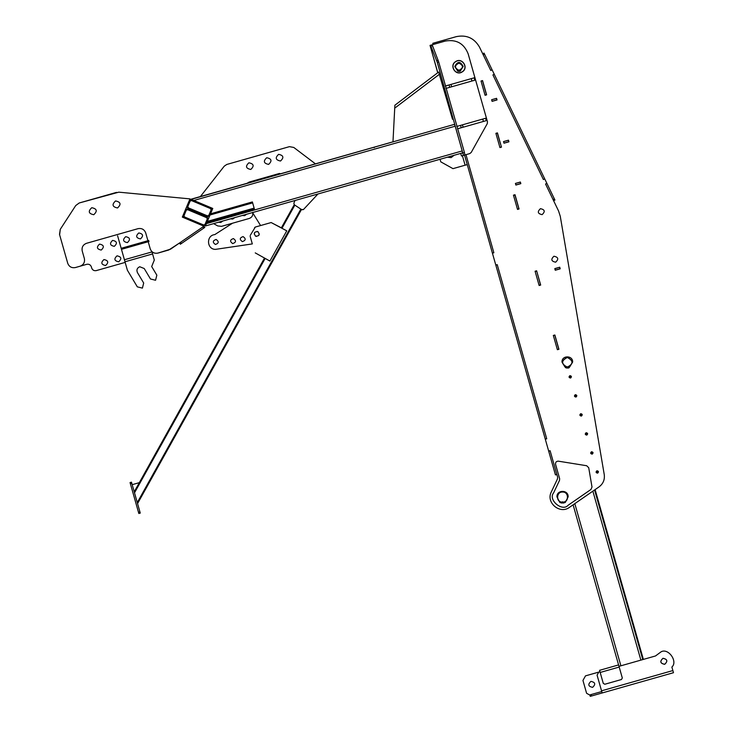<?xml version="1.0" encoding="UTF-8"?>
<svg xmlns="http://www.w3.org/2000/svg" width="733" height="733" viewBox="0 0 733 733"><rect width="100%" height="100%" fill="white"/><g stroke="black" fill="none" stroke-linecap="round" stroke-linejoin="round"><path stroke-width="1.1" d="M91.762 207.705C96.948 208.758 97.617 211.095 93.76 214.714C88.574 213.669 87.905 211.324 91.762 207.705C96.948 208.758 97.617 211.095 93.76 214.714C88.574 213.669 87.905 211.324 91.762 207.705C96.948 208.758 97.617 211.095 93.76 214.714C88.574 213.669 87.905 211.324 91.762 207.705C96.948 208.758 97.617 211.095 93.76 214.714C88.574 213.669 87.905 211.324 91.762 207.705C96.948 208.758 97.617 211.095 93.76 214.714C97.617 211.095 96.948 208.758 91.762 207.705C96.948 208.758 97.617 211.095 93.76 214.714C97.617 211.095 96.948 208.758 91.762 207.705M115.548 200.943C120.734 201.996 121.394 204.333 117.537 207.961C112.351 206.908 111.682 204.571 115.548 200.943C120.734 201.996 121.394 204.333 117.537 207.961C112.351 206.908 111.682 204.571 115.548 200.943C120.734 201.996 121.394 204.333 117.537 207.961C112.351 206.908 111.682 204.571 115.548 200.943C120.734 201.996 121.394 204.333 117.537 207.961C112.351 206.908 111.682 204.571 115.548 200.943C120.734 201.996 121.394 204.333 117.537 207.961C112.351 206.908 111.682 204.571 115.548 200.943C120.734 201.996 121.394 204.333 117.537 207.961C112.351 206.908 111.682 204.571 115.548 200.943C120.734 201.996 121.394 204.333 117.537 207.961C112.351 206.908 111.682 204.571 115.548 200.943C120.734 201.996 121.394 204.333 117.537 207.961C112.351 206.908 111.682 204.571 115.548 200.943M59.62 234.762L60.28 229.319L75.719 205.561L79.21 202.986L116.529 192.376L79.21 202.986L118.801 192.165L189.994 198.881L182.325 217.105L203.948 226.195L170.587 249.147L157.861 253.105C154.168 253.746 151.63 252.326 150.228 248.844L145.702 232.911C144.309 229.438 141.762 228.018 138.07 228.659L86.467 243.319C82.994 244.721 81.574 247.268 82.215 250.961L84.377 258.566C85.019 262.258 83.599 264.805 80.126 266.198L75.371 267.554C71.678 268.196 69.131 266.775 67.729 263.294L66.382 258.538M204.791 227.413L203.948 226.195L204.791 227.413L180.355 244.226L179.512 243.008L168.773 249.999L157.861 253.105C154.168 253.746 151.63 252.326 150.228 248.844M91.698 268.049C92.532 270.138 94.062 270.99 96.28 270.605L125.169 262.396L96.28 270.605C94.062 270.99 92.532 270.138 91.698 268.049L91.359 266.858C90.525 264.778 88.995 263.926 86.778 264.311C88.995 263.926 90.525 264.778 91.359 266.858M105.625 265.511C101.227 264.613 100.668 262.634 103.93 259.564C108.328 260.453 108.896 262.432 105.625 265.511C101.227 264.613 100.668 262.634 103.93 259.564C108.328 260.453 108.896 262.432 105.625 265.511C101.227 264.613 100.668 262.634 103.93 259.564C108.328 260.453 108.896 262.432 105.625 265.511C101.227 264.613 100.668 262.634 103.93 259.564C108.328 260.453 108.896 262.432 105.625 265.511M101.227 250.054C96.838 249.156 96.27 247.177 99.541 244.107C103.939 244.996 104.498 246.984 101.227 250.054C96.838 249.156 96.27 247.177 99.541 244.107C103.939 244.996 104.498 246.984 101.227 250.054C96.838 249.156 96.27 247.177 99.541 244.107C103.939 244.996 104.498 246.984 101.227 250.054C96.838 249.156 96.27 247.177 99.541 244.107C103.939 244.996 104.498 246.984 101.227 250.054M118.7 261.791C114.302 260.902 113.743 258.914 117.014 255.844C121.412 256.733 121.971 258.722 118.7 261.791C114.302 260.902 113.743 258.914 117.014 255.844C121.412 256.733 121.971 258.722 118.7 261.791C114.302 260.902 113.743 258.914 117.014 255.844C121.412 256.733 121.971 258.722 118.7 261.791C114.302 260.902 113.743 258.914 117.014 255.844C121.412 256.733 121.971 258.722 118.7 261.791M114.311 246.334C109.913 245.445 109.354 243.457 112.616 240.387C117.014 241.285 117.582 243.264 114.311 246.334C109.913 245.445 109.354 243.457 112.616 240.387C117.014 241.285 117.582 243.264 114.311 246.334C109.913 245.445 109.354 243.457 112.616 240.387C117.014 241.285 117.582 243.264 114.311 246.334C109.913 245.445 109.354 243.457 112.616 240.387C117.014 241.285 117.582 243.264 114.311 246.334M127.386 242.614C122.988 241.725 122.429 239.746 125.7 236.677C130.089 237.565 130.657 239.544 127.386 242.614C122.988 241.725 122.429 239.746 125.7 236.677C130.089 237.565 130.657 239.544 127.386 242.614C122.988 241.725 122.429 239.746 125.7 236.677C130.089 237.565 130.657 239.544 127.386 242.614C122.988 241.725 122.429 239.746 125.7 236.677C130.089 237.565 130.657 239.544 127.386 242.614C122.988 241.725 122.429 239.746 125.7 236.677C130.089 237.565 130.657 239.544 127.386 242.614C122.988 241.725 122.429 239.746 125.7 236.677C130.089 237.565 130.657 239.544 127.386 242.614C122.988 241.725 122.429 239.746 125.7 236.677C130.089 237.565 130.657 239.544 127.386 242.614C122.988 241.725 122.429 239.746 125.7 236.677C130.089 237.565 130.657 239.544 127.386 242.614M138.775 232.957C143.173 233.845 143.732 235.834 140.461 238.903C136.072 238.005 135.504 236.026 138.775 232.957C143.173 233.845 143.732 235.834 140.461 238.903C136.072 238.005 135.504 236.026 138.775 232.957C143.173 233.845 143.732 235.834 140.461 238.903C136.072 238.005 135.504 236.026 138.775 232.957C143.173 233.845 143.732 235.834 140.461 238.903C136.072 238.005 135.504 236.026 138.775 232.957C143.173 233.845 143.732 235.834 140.461 238.903C136.072 238.005 135.504 236.026 138.775 232.957C143.173 233.845 143.732 235.834 140.461 238.903C136.072 238.005 135.504 236.026 138.775 232.957C143.173 233.845 143.732 235.834 140.461 238.903C136.072 238.005 135.504 236.026 138.775 232.957C143.173 233.845 143.732 235.834 140.461 238.903C136.072 238.005 135.504 236.026 138.775 232.957M86.778 264.311L75.371 267.554C71.678 268.196 69.131 266.775 67.729 263.294L59.51 234.377L60.28 229.319L75.719 205.561L79.21 202.986L118.801 192.165M179.512 243.008L170.587 249.147L179.512 243.008M60.28 229.319L75.719 205.561L60.28 229.319M86.063 264.512L80.126 266.198C83.599 264.805 85.019 262.258 84.377 258.566M149.037 241.487L121.458 249.33L127.405 270.257L137.318 286.841L142.404 288.124L143.686 283.039L137.438 272.584C136.347 269.9 137.117 267.957 139.746 266.748L144.227 268.525L150.476 278.98L155.561 280.263L156.844 275.177L151.685 266.555L154.315 260.041L151.685 266.555M135.797 284.294L137.318 286.841L142.404 288.124L143.686 283.039M151.923 251.639L154.315 260.041M121.458 249.33L117.601 235.779M148.955 276.433L150.476 278.98L155.561 280.263L156.844 275.177M127.405 270.257L135.037 283.02M137.438 272.584C136.347 269.9 137.117 267.957 139.746 266.748L144.227 268.525L148.194 275.159M207.091 221.998L207.329 221.412L206.843 222.585L254.397 209.07L252.372 201.932L210.518 213.825L210.032 214.998L252.638 202.885M210.518 213.825L207.329 221.412L254.131 208.117M210.279 214.412L210.032 214.998L210.279 214.412M206.843 222.585L207.329 221.412M468.763 123.043L473.811 121.614M474.489 123.987L469.441 125.425M468.149 53.83C463.962 43.394 456.329 39.142 445.252 41.066C456.329 39.142 463.962 43.394 468.149 53.83L487.472 121.806L487.253 123.685L471.227 152.427L469.743 153.6L461.469 155.955L464.878 154.984L464.447 152.537L438.71 61.975L432.168 44.786L431.462 44.988M445.252 41.066L432.168 44.786L432.745 46.811M457.951 85.001L462.999 83.562M457.282 82.618L462.321 81.189M487.253 123.685L487.472 121.806M469.743 153.6L471.227 152.427M437.729 72.759L430.042 45.391L431.856 44.869M430.436 45.272L430.812 45.922L432.232 45.519M463.458 155.396L437.289 62.378L430.812 45.922M460.727 153.408L461.46 155.964L460.745 153.399M463.595 155.35L462.889 155.552M456.796 126.442L485.603 118.26L486.281 120.633L483.423 121.449L482.745 119.067M457.465 128.825L483.423 121.449M445.307 86.027L474.114 77.835L474.792 80.209L471.933 81.024L471.255 78.651M445.985 88.4L471.933 81.024M304.287 197.864L305.872 197.415L304.287 197.864M280.51 161.013C275.581 160.014 274.948 157.797 278.613 154.351C283.534 155.35 284.166 157.577 280.51 161.013C275.581 160.014 274.948 157.797 278.613 154.351C283.534 155.35 284.166 157.577 280.51 161.013C275.581 160.014 274.948 157.797 278.613 154.351C283.534 155.35 284.166 157.577 280.51 161.013C275.581 160.014 274.948 157.797 278.613 154.351C283.534 155.35 284.166 157.577 280.51 161.013M268.617 164.394C263.697 163.395 263.065 161.168 266.72 157.732C271.65 158.731 272.282 160.948 268.617 164.394C263.697 163.395 263.065 161.168 266.72 157.732C271.65 158.731 272.282 160.948 268.617 164.394C263.697 163.395 263.065 161.168 266.72 157.732C271.65 158.731 272.282 160.948 268.617 164.394C263.697 163.395 263.065 161.168 266.72 157.732C271.65 158.731 272.282 160.948 268.617 164.394M250.787 169.46C245.857 168.462 245.225 166.244 248.89 162.799C253.81 163.798 254.443 166.015 250.787 169.46C245.857 168.462 245.225 166.244 248.89 162.799C253.81 163.798 254.443 166.015 250.787 169.46C245.857 168.462 245.225 166.244 248.89 162.799C253.81 163.798 254.443 166.015 250.787 169.46C245.857 168.462 245.225 166.244 248.89 162.799C253.81 163.798 254.443 166.015 250.787 169.46M244.639 215.667L242.275 215.493L244.639 215.667L242.275 215.493L244.639 215.667L246.563 214.274L244.639 215.667M232.755 219.039L230.382 218.874L232.755 219.039L230.382 218.874L232.755 219.039L234.67 217.655L232.755 219.039M222.786 221.027L220.862 222.42L218.498 222.246L220.862 222.42L218.498 222.246L220.862 222.42L222.786 221.027M294.299 204.764L293.841 203.252L294.299 204.764L301.849 209.757L303.435 209.565L317.985 193.97L303.435 209.565L301.474 209.51L137.566 503.58L137.373 502.911M213.615 223.638L217.719 225.92L213.615 223.638M249.284 218.452C252.07 217.334 253.206 215.3 252.693 212.35C253.206 215.3 252.07 217.334 249.284 218.452L221.476 226.36L232.508 223.226L214.769 234.615C206.046 235.357 206.688 249.431 215.438 249.376L252.317 243.915L215.438 249.376M196.444 201.584L193.814 200.485L455.202 126.195L454.469 124.344L191.157 199.367M200.393 196.554L224.261 166.162L226.79 164.458L289.462 146.646L226.79 164.458L224.261 166.162L200.393 196.554M315.447 163.853L293.796 147.461L315.447 163.853M247.094 183.277L249.22 182.041L247.094 183.277M279.401 173.464L249.22 182.041M210.967 207.696L212.781 208.456L212.02 210.27L210.957 207.686L191.817 199.642L189.224 200.705L186.924 206.165L187.987 208.758L207.127 216.803L187.987 208.758L185.394 209.812L183.094 215.282L184.148 217.875L203.298 225.92L205.881 224.866L208.181 219.396L207.127 216.803L208.181 219.396L209.711 215.759M221.476 226.36L217.719 225.92L221.476 226.36M289.462 146.646L293.796 147.461L289.462 146.646M280.464 173.794L279.722 173.483M293.841 203.252L294.996 200.503M451.134 157.613L447.405 157.192L451.134 157.613L447.405 157.192L451.134 157.613L454.075 155.295L451.134 157.613M467.251 164.595L452.985 168.645L440.771 161.837L440.047 159.281M515.546 183.507L515.885 185.055L520.824 183.644L520.366 182.031L515.418 183.433L515.885 185.055L520.824 183.644L520.302 182.151L515.418 183.433L520.302 182.151M433.121 44.511L432.791 43.32L456.265 36.65C466.49 34.588 474.233 38.061 479.483 47.077C474.233 38.061 466.49 34.588 456.265 36.65L434.211 42.917L434.55 44.108M490.762 70.46L492.081 69.782L484.046 53.115L482.708 53.756L479.483 47.077L490.762 70.46L492.1 69.809L546.882 183.36L545.544 184.001L558.592 211.04L560.278 216.317L558.592 211.04L553.607 200.705L554.936 200.054L546.882 183.36M494.244 74.262L492.915 74.913L543.4 179.548L544.738 178.907M604.249 474.608L560.278 216.317L604.249 474.608C604.881 479.675 603.167 483.753 599.099 486.849C603.167 483.753 604.881 479.675 604.249 474.608M619 666.343L655.504 655.962L661.12 651.802C668.359 647.706 678.162 661.597 671.877 667.048C678.162 661.597 668.359 647.706 661.12 651.802C668.359 647.706 678.162 661.597 671.877 667.048C678.162 661.597 668.359 647.706 661.12 651.802L655.504 655.962L642.777 659.581L594.573 489.974L642.759 659.508L643.354 659.343L595.114 489.607L599.099 486.849L569.578 507.263C559.948 514.749 545.544 502.517 551.372 491.806L557.483 478.906L557.63 477.165L557.483 478.906M545.306 439.232L546.699 438.71L545.27 439.113L548.687 451.125L550.107 450.713L557.63 477.165M545.27 439.113L495.801 265.053L497.231 264.65L546.736 438.829M495.801 265.053L464.548 155.084M465.977 154.672L493.85 252.766L492.42 253.169M539.14 285.504L540.679 285.064L536.629 270.798L535.081 271.237L539.14 285.504M557.382 349.705L558.931 349.265L554.872 334.999L553.323 335.439L557.382 349.705L558.931 349.265L554.872 334.999L553.397 335.677M540.432 208.685C544.83 209.574 545.389 211.562 542.118 214.632C537.729 213.734 537.161 211.755 540.432 208.685C544.83 209.574 545.389 211.562 542.118 214.632C537.729 213.734 537.161 211.755 540.432 208.685C544.83 209.574 545.389 211.562 542.118 214.632C537.729 213.734 537.161 211.755 540.432 208.685C544.83 209.574 545.389 211.562 542.118 214.632C537.729 213.734 537.161 211.755 540.432 208.685M569.898 375.663C571.658 376.011 571.877 376.808 570.576 378.036C568.817 377.678 568.588 376.89 569.898 375.663C571.658 376.011 571.877 376.808 570.576 378.036C568.817 377.678 568.588 376.89 569.898 375.663M575.304 394.684C577.063 395.041 577.283 395.829 575.982 397.057C574.223 396.7 573.994 395.912 575.304 394.684C577.063 395.041 577.283 395.829 575.982 397.057C574.223 396.7 573.994 395.912 575.304 394.684M580.71 413.705C582.469 414.063 582.689 414.851 581.388 416.078C579.629 415.721 579.4 414.933 580.71 413.705C582.469 414.063 582.689 414.851 581.388 416.078C579.629 415.721 579.4 414.933 580.71 413.705M591.522 451.748C593.281 452.105 593.51 452.902 592.2 454.13C590.441 453.773 590.212 452.976 591.522 451.748C593.281 452.105 593.51 452.902 592.2 454.13C590.441 453.773 590.212 452.976 591.522 451.748M499.943 147.59L495.884 133.324L497.432 132.884L501.482 147.15L499.943 147.59M554.918 268.69L555.257 270.239L560.195 268.828L559.737 267.215L554.789 268.617L555.257 270.239L560.195 268.828L559.673 267.334L554.817 268.718M491.761 99.807L492.09 101.356L497.038 99.945L496.58 98.332L491.632 99.734L492.09 101.356L497.038 99.945L496.516 98.451L491.632 99.734L496.516 98.451M503.653 141.652L503.983 143.201L508.931 141.799L508.473 140.186L503.525 141.588L503.983 143.201L508.931 141.799L508.409 140.305L503.525 141.588L508.409 140.305M553.946 256.238C558.344 257.136 558.903 259.115 555.641 262.185C551.243 261.296 550.675 259.308 553.946 256.238C558.344 257.136 558.903 259.115 555.641 262.185C551.243 261.296 550.675 259.308 553.946 256.238C558.344 257.136 558.903 259.115 555.641 262.185C558.903 259.115 558.344 257.136 553.946 256.238C550.675 259.308 551.243 261.296 555.641 262.185C551.243 261.296 550.675 259.308 553.946 256.238M517.507 209.418L513.457 195.152L515.006 194.712L519.056 208.978L517.507 209.418M481.086 81.253L482.561 80.575L486.62 94.841L485.072 95.281L481.022 81.015L482.561 80.575L486.62 94.841L485.008 95.043M586.794 435.1C585.035 434.751 584.806 433.954 586.116 432.727C587.875 433.084 588.104 433.872 586.794 435.1C585.035 434.751 584.806 433.954 586.116 432.727C587.875 433.084 588.104 433.872 586.794 435.1M597.606 473.151C595.847 472.794 595.617 471.997 596.928 470.769C598.687 471.127 598.916 471.924 597.606 473.151C595.847 472.794 595.617 471.997 596.928 470.769C598.687 471.127 598.916 471.924 597.606 473.151M562.825 502.279L562.55 502.288C569.239 502.572 569.239 491.614 562.55 491.907C555.852 491.614 555.852 502.572 562.55 502.288L562.825 502.279M603.286 683.394L604.817 684.246L603.286 683.394L599.567 670.319L618.588 664.913L573.096 504.826L569.578 507.263M540.496 284.862L536.629 270.798L540.496 284.862L539.067 285.265M495.957 133.562L497.377 133.159L500.492 144.099M497.377 133.159L500.08 142.669M518.872 208.777L514.887 194.74L518.872 208.777L517.443 209.18M548.687 451.125L555.44 474.902L556.869 474.498M492.393 253.05L493.85 252.766M497.231 264.65L495.838 265.172M550.107 450.713L548.715 451.244M558.812 349.302L557.318 349.467M558.738 349.064L554.826 335.274M482.516 80.85L486.428 94.639M501.299 146.948L499.869 147.351M535.145 271.476L536.574 271.073M513.521 195.39L514.951 194.978M555.321 270.111L560.076 268.764M597.432 472.556L597.102 471.365L597.432 472.556M592.026 453.535L591.687 452.343L592.026 453.535M586.62 434.513L586.281 433.322L586.62 434.513M570.063 376.249L570.402 377.44L570.063 376.249M575.469 395.279L575.808 396.461L575.469 395.279M580.875 414.301L581.214 415.483L580.875 414.301M452.508 119.259L438.655 72.063L394.876 105.231L392.97 141.955M403.746 98.515L425.415 82.087M294.235 204.718L281.362 227.826L271.155 222.548L260.582 225.553L252.83 213.019M215.401 244.474C212.414 242.339 212.652 240.671 216.125 239.462C219.121 241.597 218.883 243.264 215.401 244.474C212.414 242.339 212.652 240.671 216.125 239.462C219.121 241.597 218.883 243.264 215.401 244.474M242.376 241.615C239.379 239.48 239.618 237.804 243.09 236.594C246.086 238.729 245.848 240.406 242.376 241.615C239.379 239.48 239.618 237.804 243.09 236.594C246.086 238.729 245.848 240.406 242.376 241.615M232.691 243.585C229.695 241.45 229.933 239.783 233.406 238.573C236.402 240.708 236.163 242.376 232.691 243.585C229.695 241.45 229.933 239.783 233.406 238.573C236.402 240.708 236.163 242.376 232.691 243.585M256.385 236.42L255.414 236.072L256.385 236.42M254.214 233.937L254.589 232.581L254.214 233.937M257.1 231.399L258.071 231.756L257.1 231.399M259.28 233.891L258.896 235.238L259.28 233.891M568.167 505.229C562.266 512.12 547.762 499.805 553.607 492.86L559.499 480.417L559.645 478.686L555.559 464.282C555.385 462.276 556.31 461.231 558.326 461.167L586.675 465.73L588.727 467.755L591.998 487.014L590.972 489.461L568.167 505.229C562.266 512.12 547.762 499.805 553.607 492.86M591.998 487.014L590.972 489.461M586.675 465.73L588.727 467.755M555.559 464.282C555.385 462.276 556.31 461.231 558.326 461.167M601.747 691.549L589.854 694.921L590.267 696.35L673.49 672.702L671.877 667.048M664.684 664.336C668.02 661.212 667.451 659.187 662.962 658.28C659.627 661.413 660.204 663.429 664.684 664.336C668.02 661.212 667.451 659.187 662.962 658.28C659.627 661.413 660.204 663.429 664.684 664.336M597.083 675.139L598.788 672.088L599.979 671.749L598.788 672.088L597.083 675.139L602.15 692.969M592.612 687.334C588.214 686.436 587.655 684.457 590.926 681.388C595.315 682.276 595.883 684.255 592.612 687.334C588.214 686.436 587.655 684.457 590.926 681.388C595.315 682.276 595.883 684.255 592.612 687.334C588.214 686.436 587.655 684.457 590.926 681.388C595.315 682.276 595.883 684.255 592.612 687.334C588.214 686.436 587.655 684.457 590.926 681.388C595.315 682.276 595.883 684.255 592.612 687.334M589.653 694.985L586.592 693.281L582.946 680.444L586.592 693.281L589.653 694.985M664.675 664.281C660.277 663.392 659.709 661.404 662.98 658.335C667.378 659.233 667.937 661.212 664.675 664.281C660.277 663.392 659.709 661.404 662.98 658.335C667.378 659.233 667.937 661.212 664.675 664.281C660.277 663.392 659.709 661.404 662.98 658.335C667.378 659.233 667.937 661.212 664.675 664.281C660.277 663.392 659.709 661.404 662.98 658.335C667.378 659.233 667.937 661.212 664.675 664.281M598.788 672.088L585.502 675.863L582.946 680.444M618.588 664.913L622.308 677.988L621.456 679.518L622.308 677.988M604.817 684.246L621.456 679.518M264.512 258.053L134.221 491.816L134.506 492.823L265.163 258.41M137.566 503.58L137.273 502.572L300.86 209.097M138.839 513.494L140.269 513.091L131.482 482.177L130.053 482.589L138.839 513.494M132.187 484.678L139.325 482.653M257.979 231.701L256.99 231.39L257.979 231.701C254.296 231.582 253.481 233.057 255.505 236.127L256.495 236.429L255.505 236.127C259.189 236.237 260.004 234.762 257.979 231.701C254.296 231.582 253.481 233.057 255.505 236.127C259.189 236.237 260.004 234.762 257.979 231.701M254.745 232.361L254.223 233.662L254.745 232.361M258.749 235.467L259.262 234.157L258.749 235.467M250.155 236.319L252.317 243.915M250.265 235.375L255.322 227.047L271.155 222.548L286.759 230.831L269.909 261.058L255.24 252.885M254.58 227.633L255.322 227.047M492.164 101.236L496.919 99.88M504.057 143.082L508.812 141.735M515.95 184.936L520.705 183.58M492.915 74.913L494.262 74.299M543.382 179.521L544.72 178.87M545.544 184.001L546.9 183.387M374.206 147.672L374.545 147.058M210.032 214.998L212.781 208.456L203.719 204.644L203.407 205.396M198.817 203.472L199.129 202.72L190.892 199.257L392.98 141.826M198.716 203.499L199.055 202.684M192.348 199.871L193.814 200.485L192.348 199.871M206.404 223.629L205.423 225.966L206.404 223.629L462.23 150.925L462.578 152.876L205.423 225.966L461.478 153.188M462.23 150.925L455.202 126.195M187.602 209.675L186.301 210.197L184.01 215.667L184.533 216.959L203.682 225.004L204.974 224.481L207.274 219.011L206.743 217.719L187.602 209.675M186.924 206.165L187.987 208.758L185.394 209.812M203.298 225.92L205.881 224.866M183.094 215.282L184.148 217.875M191.432 200.558L190.14 201.08L187.84 206.55L188.363 207.851L207.512 215.896L208.804 215.365L211.104 209.895L210.573 208.603L191.432 200.558M193.164 200.21L190.892 199.257L191.817 199.642L189.224 200.705M209.711 215.749L207.127 216.803L209.711 215.749L212.011 210.279L210.957 207.686M458.656 70.542L459.279 70.542L458.656 70.542M455.752 61.517C448.862 65.384 455.651 76.36 462.184 71.926C469.074 68.059 462.285 57.082 455.752 61.517M462.12 71.816C468.863 68.032 462.221 57.275 455.816 61.618C449.063 65.411 455.715 76.168 462.12 71.816M459.279 70.414L458.968 70.432C463.751 67.958 463.751 65.484 458.968 63.011C454.185 65.484 454.185 67.958 458.968 70.432M458.968 70.304C463.586 67.912 463.586 65.53 458.968 63.139C454.341 65.53 454.341 67.912 458.968 70.304M458.29 70.68L457.795 70.68L458.29 70.68M460.141 70.68L459.646 70.68L460.141 70.68M459.279 70.157L459.279 71.394L460.141 71.257L463.155 66.501C460.361 61.114 457.575 61.114 454.781 66.501L457.795 71.257L458.656 71.394L458.656 70.157M460.516 70.395L463.155 66.501M454.781 66.501L457.419 70.395M457.419 70.78L458.656 71.394L457.795 71.257M460.141 71.257L459.279 71.394L460.516 70.78M567.315 367.251C573.682 363.953 573.682 360.654 567.315 357.365C560.937 360.654 560.937 363.953 567.315 367.251M569.184 367.599L572.638 362.038C572.931 355.166 561.689 355.166 561.982 362.038L564.804 366.738L561.982 362.038M569.798 366.747L572.638 362.038M567.479 366.812L567.773 368.085L568.945 367.865L567.773 368.085M567.14 366.812L566.847 368.085L564.804 366.738M567.928 367.38L568.542 367.38L567.928 367.38M566.691 367.38L566.078 367.38L566.691 367.38M565.436 367.599L566.847 368.085M565.427 502.206L568.148 496.818C568.451 489.598 556.64 489.598 556.943 496.818L559.664 502.206M565.903 501.308L568.148 496.818M562.807 501.848L563.118 503.095L565.235 502.49L563.118 503.095M561.973 503.095L559.856 502.49L561.973 503.095L562.284 501.848M563.595 502.316L564.218 502.316L563.595 502.316M561.496 502.316L560.873 502.316M151.997 251.914L124.418 259.748M121.165 248.313L148.753 240.479M124.995 261.773L152.574 253.939M463.027 152.94L464.447 152.537M437.289 62.378L438.71 61.975M436.74 60.72L438.16 60.317M461.24 127.753L460.562 125.38M463.137 127.212L462.459 124.839M449.75 87.328L449.072 84.955M451.647 86.787L450.969 84.414M203.774 228.119L202.931 226.891M181.372 243.53L180.529 242.311M462.404 155.689L465.116 165.2M394.73 108.136L439.507 74.198M591.045 694.582L591.449 696.011M601.546 690.834L672.876 670.558M600.18 672.463L619.202 667.048M294.858 205.13L282.013 228.183M138.5 512.312L139.93 511.9M130.392 483.771L131.821 483.368M483.239 54.874L484.577 54.224M553.067 199.587L554.405 198.945M620.897 665.802L574.809 503.635M640.871 660.121L592.86 491.165M562.55 502.16C569.083 502.444 569.083 491.751 562.55 492.026C556.008 491.751 556.008 502.444 562.55 502.16M567.315 367.123C573.527 363.916 573.527 360.7 567.315 357.484C561.093 360.7 561.093 363.916 567.315 367.123M430.033 45.391L437.793 72.704"/></g></svg>
